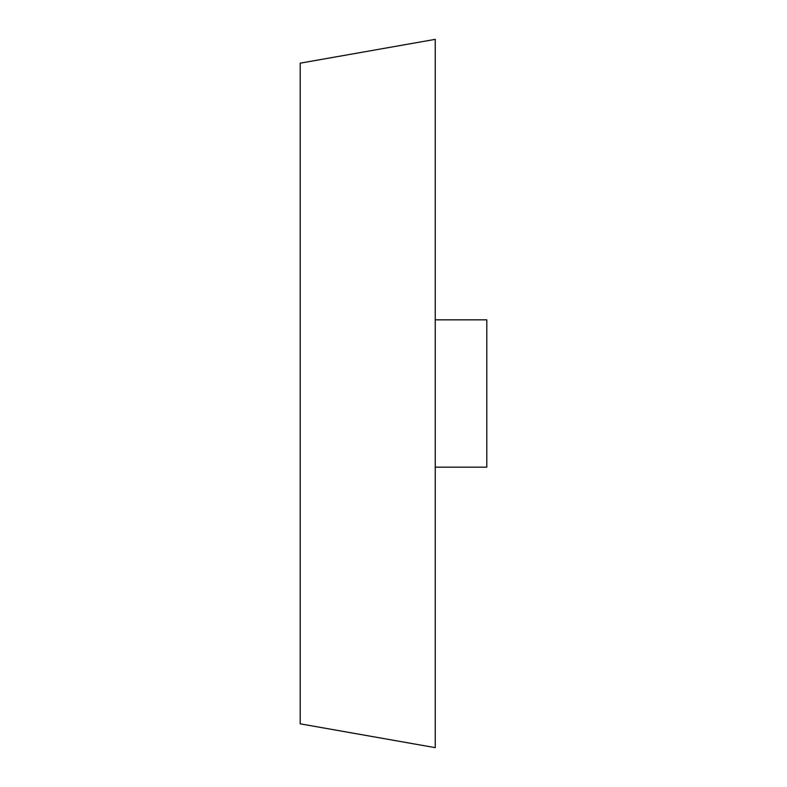 <?xml version="1.0" encoding="UTF-8"?>
<svg xmlns="http://www.w3.org/2000/svg" width="787" height="787" viewBox="0 0 787 787"><rect width="100%" height="100%" fill="white"/><g stroke="black" fill="none" stroke-linecap="round" stroke-linejoin="round"><path stroke-width="1.18" d="M435.241 467.163L486.799 467.163L486.799 319.837L435.241 319.837M300.201 63.167L435.241 39.35L435.241 747.65L300.201 723.833L300.201 63.167"/></g></svg>

